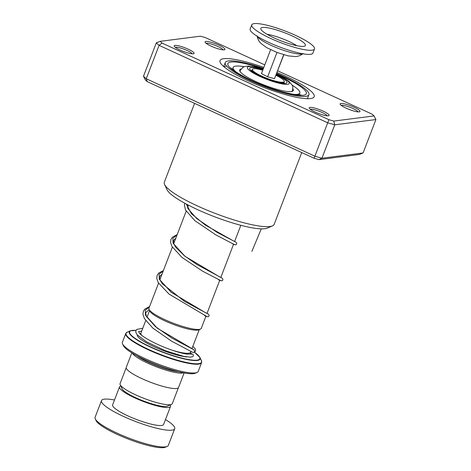 <?xml version="1.0" encoding="UTF-8"?>
<svg xmlns="http://www.w3.org/2000/svg" width="471" height="471" viewBox="0 0 471 471"><rect width="100%" height="100%" fill="white"/><g stroke="black" fill="none" stroke-linecap="round" stroke-linejoin="round"><path stroke-width="0.71" d="M178.391 387.733L172.274 403.671A27.96 5.193 -159 0 1 171.456 404.406L167.299 406.167A24.651 4.575 -159 0 1 134.294 397.059A24.651 4.575 -159 0 1 122.101 388.816L120.193 384.73A27.96 5.193 -159 0 1 120.076 383.63L126.193 367.698M171.456 404.406A27.96 5.193 -159 0 1 134.023 394.08A27.96 5.193 -159 0 1 120.193 384.73M200.452 329.088L198.691 329.835A26.635 4.946 -159 0 1 163.025 319.997A26.635 4.946 -159 0 1 149.849 311.09L149.042 309.353A28.036 5.205 21 0 0 162.907 318.737A28.036 5.205 21 0 0 200.452 329.088A28.036 5.205 21 0 0 201.276 328.352L205.98 316.088M158.544 283.189L148.924 308.258A28.036 5.205 21 0 0 149.042 309.353M178.544 371.737A26.612 4.94 -159 0 1 147.058 361.628A26.612 4.94 -159 0 1 136.79 355.705M183.525 372.82A28.013 5.199 -159 0 1 146.151 362.423A28.013 5.199 -159 0 1 132.357 353.179M197.031 372.479L195.271 373.22A39.217 7.283 -159 0 1 142.76 358.737A39.217 7.283 -159 0 1 123.361 345.62L122.554 343.889A40.618 7.542 21 0 0 142.642 357.477A40.618 7.542 21 0 0 197.031 372.479A40.618 7.542 21 0 0 198.22 371.407L201.594 362.629A40.618 7.542 -159 0 1 146.016 348.693A40.618 7.542 -159 0 1 125.751 333.515L127.235 332.143A40.453 7.512 21 0 0 146.228 348.328A40.453 7.512 21 0 0 185.297 362.234A40.453 7.512 21 0 0 201.405 360.615L199.981 357.56A37.98 7.053 -159 0 1 184.856 359.079A37.98 7.053 -159 0 1 148.171 346.02A37.98 7.053 -159 0 1 130.337 330.825L136.048 330.359M125.751 333.515L122.378 342.293A40.618 7.542 21 0 0 122.554 343.889M184.137 372.932L178.562 387.45A28.013 5.199 -159 0 1 140.234 377.842A28.013 5.199 -159 0 1 126.257 367.368L131.827 352.856M167.158 446.461L165.398 447.209A37.815 7.024 -159 0 1 114.759 433.243A37.815 7.024 -159 0 1 96.055 420.591L95.248 418.86A39.217 7.283 21 0 0 114.647 431.978A39.217 7.283 21 0 0 167.158 446.461A39.217 7.283 21 0 0 168.306 445.431L174.717 428.728A39.217 7.283 21 0 0 165.48 419.579M114.482 400.003A39.217 7.283 21 0 0 101.495 400.615L95.083 417.318A39.217 7.283 21 0 0 95.248 418.86M120.794 386.02A27.312 5.069 21 0 0 119.51 386.897A27.312 5.069 21 0 0 133.14 397.1A27.312 5.069 21 0 0 170.508 406.473A27.312 5.069 21 0 0 170.143 404.96M119.51 386.897L112.61 404.883A27.312 5.069 21 0 0 126.234 415.092A27.312 5.069 21 0 0 163.608 424.459L170.508 406.473M101.495 400.615A39.217 7.283 21 0 0 121.059 415.275A39.217 7.283 21 0 0 174.717 428.728M251.732 24.869L250.154 28.978A33.618 6.241 21 0 0 278.708 46.623A33.618 6.241 21 0 0 312.921 53.07L314.498 48.96A33.618 6.241 21 0 0 285.938 31.316A33.618 6.241 21 0 0 251.732 24.869A33.618 6.241 21 0 0 280.286 42.514A33.618 6.241 21 0 0 314.498 48.96M281.105 40.895A23.891 4.433 21 0 0 305.155 45.84A23.891 4.433 21 0 0 285.126 32.935A23.891 4.433 21 0 0 260.763 28.802A23.891 4.433 21 0 0 281.105 40.895M270.619 49.714L261.452 73.6L267.64 76.808L276.983 52.464M267.64 76.808L274.505 78.663L283.836 54.789M274.505 78.663L283.689 54.748M275.959 75.301A17.086 3.173 -159 0 1 283.954 81.936A17.086 3.173 -159 0 1 275.04 81.012A17.086 3.173 -159 0 1 252.362 69.808A17.086 3.173 -159 0 1 261.599 69.908A17.086 3.173 -159 0 1 262.747 70.226M224.172 49.861A10.645 1.978 -159 0 1 213.599 47.224A10.645 1.978 -159 0 1 205.115 42.255A10.645 1.978 -159 0 1 205.845 41.442A10.645 1.978 -159 0 1 218.261 44.857A10.645 1.978 -159 0 1 224.632 49.749A10.645 1.978 -159 0 1 224.172 49.861M223.095 49.867A9.243 1.719 21 0 0 215.706 45.557A9.243 1.719 21 0 0 206.557 43.285A9.243 1.719 21 0 0 206.18 43.373M359.22 111.874A10.645 1.978 -159 0 1 348.646 109.237A10.645 1.978 -159 0 1 340.162 104.268A10.645 1.978 -159 0 1 340.892 103.455A10.645 1.978 -159 0 1 353.309 106.864A10.645 1.978 -159 0 1 359.679 111.757A10.645 1.978 -159 0 1 359.22 111.874M358.143 111.88A9.243 1.719 21 0 0 350.754 107.571A9.243 1.719 21 0 0 341.605 105.292A9.243 1.719 21 0 0 341.228 105.386M328.352 115.825A10.645 1.978 -159 0 1 317.778 113.187A10.645 1.978 -159 0 1 309.294 108.218A10.645 1.978 -159 0 1 310.024 107.406A10.645 1.978 -159 0 1 322.441 110.82A10.645 1.978 -159 0 1 328.817 115.713A10.645 1.978 -159 0 1 328.352 115.825M327.28 115.831A9.243 1.719 21 0 0 319.886 111.521A9.243 1.719 21 0 0 310.736 109.248A9.243 1.719 21 0 0 310.36 109.337M193.304 53.812A10.645 1.978 -159 0 1 182.73 51.174A10.645 1.978 -159 0 1 174.246 46.205A10.645 1.978 -159 0 1 174.976 45.393A10.645 1.978 -159 0 1 187.393 48.807A10.645 1.978 -159 0 1 193.769 53.7A10.645 1.978 -159 0 1 193.304 53.812M192.233 53.818A9.243 1.719 21 0 0 184.838 49.508A9.243 1.719 21 0 0 175.689 47.235A9.243 1.719 21 0 0 175.312 47.324M272.45 225.897L267.169 228.135A54.624 10.144 -159 0 1 264.802 228.718A54.624 10.144 -159 0 1 210.531 215.176A54.624 10.144 -159 0 1 167.011 189.689L164.585 184.491A58.828 10.921 21 0 0 211.455 211.944A58.828 10.921 21 0 0 269.901 226.522A58.828 10.921 21 0 0 272.45 225.897A58.828 10.921 21 0 0 274.175 224.349L301.734 152.569M277.03 72.516A50.426 9.361 -159 0 1 312.691 98.033A50.426 9.361 -159 0 1 310.507 98.569A50.426 9.361 -159 0 1 260.41 86.069A50.426 9.361 -159 0 1 220.24 62.543A50.426 9.361 -159 0 1 223.69 58.704A50.426 9.361 -159 0 1 263.813 67.441M226.539 66.058A44.822 8.319 21 0 0 224.025 66.835M143.484 76.273L146.245 78.751L315.058 156.266L321.94 158.215L363.094 152.951L359.273 154.464L318.967 159.628L314.104 158.244L147.288 81.648L145.333 79.893L143.484 76.273L156.307 42.867L160.128 41.348L162.089 43.102L328.899 119.699L333.762 121.076L374.068 115.919L372.114 114.165L277.684 70.809M363.094 152.951L375.917 119.54L334.763 124.809L327.881 122.86L159.074 45.346L156.307 42.867M318.967 159.628L321.94 158.215L334.763 124.809L333.762 121.076M314.104 158.244L328.899 119.699M147.288 81.648L146.245 78.751L159.074 45.346L162.089 43.102M264.796 64.886L205.303 37.568L200.434 36.19L160.128 41.348M194.594 103.367L164.338 182.189A58.828 10.921 21 0 0 164.585 184.491M374.068 115.919L375.917 119.54M276.654 73.5A44.822 8.319 -159 0 1 308.941 94.695A44.822 8.319 -159 0 1 305.685 96.349A44.822 8.319 -159 0 1 257.243 83.644A44.822 8.319 -159 0 1 225.256 62.572A44.822 8.319 -159 0 1 228.512 60.918A44.822 8.319 -159 0 1 263.436 68.425M192.957 352.461L194.47 352.355L194.252 349.971L157.332 328.234L145.433 315.14L145.292 310.189L149.437 306.915M141.7 331.048L138.533 331.649L139.487 333.244C143.06 337.666 159.31 346.026 173.275 350.577C178.974 352.461 183.608 353.644 187.181 354.133L191.65 354.057A1.401 1.36 61 0 1 193.41 355.481A1.401 1.36 61 0 1 192.445 356.735L190.213 357.136L183.69 356.37L165.48 350.742L146.552 341.846L137.12 334.793L135.783 332.238L135.901 330.683L136.878 329.394L142.772 328.263M241.011 69.025A28.713 5.334 21 0 0 239.68 69.944A28.713 5.334 21 0 0 266.186 85.816A28.713 5.334 21 0 0 293.292 90.52A28.713 5.334 21 0 0 292.915 88.948M244.108 66.717A35.719 6.629 21 0 0 233.139 67.43A35.719 6.629 21 0 0 236.701 72.463M293.816 94.388A35.719 6.629 21 0 0 299.833 93.028A35.719 6.629 21 0 0 292.161 85.163M261.281 228.859L251.891 251.373M251.426 70.615A17.509 3.25 -159 0 1 252.409 69.973M276.171 74.754A19.994 3.709 -159 0 1 277.007 75.154A19.994 3.709 -159 0 1 284.89 83.414A19.994 3.709 -159 0 1 259.627 75.766A19.994 3.709 -159 0 1 249.689 68.213A19.994 3.709 -159 0 1 262.953 69.684M283.813 82.025A17.509 3.25 -159 0 1 284.113 83.161M141.789 335.346A26.612 4.94 -159 0 1 140.882 333.18L140.223 333.98M240.716 72.346A28.036 5.205 -159 0 1 240.169 70.55L239.898 71.256M263.124 69.231A22.437 4.168 21 0 0 247.463 67.253A22.437 4.168 21 0 0 258.561 75.807A22.437 4.168 21 0 0 286.916 84.386A22.437 4.168 21 0 0 278.073 75.113A22.437 4.168 21 0 0 276.342 74.306M190.885 351.437L190.572 352.255A26.612 4.94 -159 0 1 171.891 350.106M190.467 352.697A29.414 5.464 -159 0 1 191.862 354.292M186.881 356.918A29.414 5.464 -159 0 1 151.956 345.738A29.414 5.464 -159 0 1 137.232 334.922M141.659 331.148A37.586 6.977 21 0 0 141.176 331.06M136.031 330.389A37.586 6.977 21 0 0 148.4 345.867A37.586 6.977 21 0 0 190.561 359.873A37.586 6.977 21 0 0 194.535 352.308M139.834 333.615A29.414 5.464 -159 0 1 140.664 333.58M276.383 74.206L278.52 75.201C283.277 77.462 286.933 79.693 289.494 81.889L292.326 85.504C292.844 85.439 292.915 87.153 292.52 90.65A28.036 5.205 -159 0 1 290.919 91.615M257.266 36.32A24.804 4.604 21 0 0 278.226 48.354A24.804 4.604 21 0 0 302.723 53.765M296.795 45.705A20.824 3.868 21 0 0 282.788 38.858A20.824 3.868 21 0 0 267.063 34.295M276.465 73.988A42.019 7.801 -159 0 1 303.271 95.242A42.019 7.801 -159 0 1 251.667 80.612A42.019 7.801 -159 0 1 230.925 62.025A42.019 7.801 -159 0 1 263.248 68.919M193.116 352.538L190.69 351.342M162.03 274.11L159.74 276.406L159.522 277.602L160.205 280.345L162.365 283.777L184.42 301.328L208.382 314.169L209.124 315.158L208.983 316.141L208.176 316.812L205.845 316.453L204.296 315.27M175.842 238.132L173.552 240.428L173.876 244.049L175.724 247.204L184.32 255.7L196.631 264.355L222.188 278.196L222.936 279.179L222.789 280.168L221.988 280.834L219.651 280.475L218.267 279.374M187.311 204.591L187.9 208.553L196.69 218.538L217.278 232.48L236 242.218L236.742 243.201L236.601 244.19L235.8 244.855L233.463 244.496L232.427 243.56L234.464 244.567M205.927 312.938L171.144 292.261L159.245 279.168L159.098 274.21L163.249 270.937M219.745 276.966L184.962 256.289L173.051 243.189L172.91 238.238L177.061 234.958M233.557 240.987L205.397 225.12L191.432 213.74L186.257 204.031M251.408 70.897L251.267 70.414L251.979 71.145C253.475 72.428 256.094 73.982 259.851 75.813C267.234 79.252 274.034 81.583 280.245 82.819L284.366 83.12L283.936 83.385M149.584 310.513L146.946 317.389M145.704 320.627L140.882 333.18M188.482 205.203L187.535 207.67M186.163 211.238L173.722 243.648M172.357 247.216L159.91 279.627M240.169 70.55L242.906 67.306L244.896 66.458L248.282 66.064L255.282 66.994L263.165 69.131M190.572 352.255L190.525 353.291M141.271 331.06L141.671 331.131M130.337 330.825L127.235 332.143M199.981 357.56L194.558 352.296M201.594 362.629L201.405 360.615M292.52 90.65L292.25 91.35M240.834 225.297L234.611 241.499M233.604 244.131L220.805 277.478M219.792 280.11L206.993 313.456M199.274 329.588L191.897 348.805M303.189 53.488C300.669 55.478 298.031 56.508 295.282 56.573L288.028 55.855L276.824 52.405L266.727 47.665L260.969 43.432C258.938 41.536 257.655 38.993 257.101 35.796M252.98 71.922L252.362 69.808M282.088 83.096L283.954 81.936M300.892 94.795L300.586 94.824C298.302 95.772 280.469 92.328 264.302 85.81C246.48 79.522 229.972 68.525 231.114 67.918L231.12 67.93M307.404 98.698L308.941 94.695M223.719 66.576L225.256 62.572M193.033 352.502L171.473 341.11L152.787 328.052L144.397 318.584L142.931 314.21L143.361 311.254L144.85 309.082L149.59 306.527M149.172 309.641L145.928 312.385L145.71 313.58L146.558 316.665L155.289 326.497L172.256 338.302L194.252 349.971M163.396 270.548L158.668 273.103L157.131 275.382L156.743 278.226L158.203 282.594L169.007 294.075L206.846 316.518M177.208 234.57L172.474 237.125L170.944 239.403L170.555 242.247L171.88 246.38L181.947 257.39L202.554 271.166L220.658 280.539M194.47 352.355L195.653 350.783L195.371 349.058L192.845 346.332M232.427 243.56L215.883 234.917L194.935 220.734L185.456 209.948L184.408 204.726L184.826 203.26M233.139 67.43L232.427 69.296M299.833 93.028L299.114 94.901"/></g></svg>
